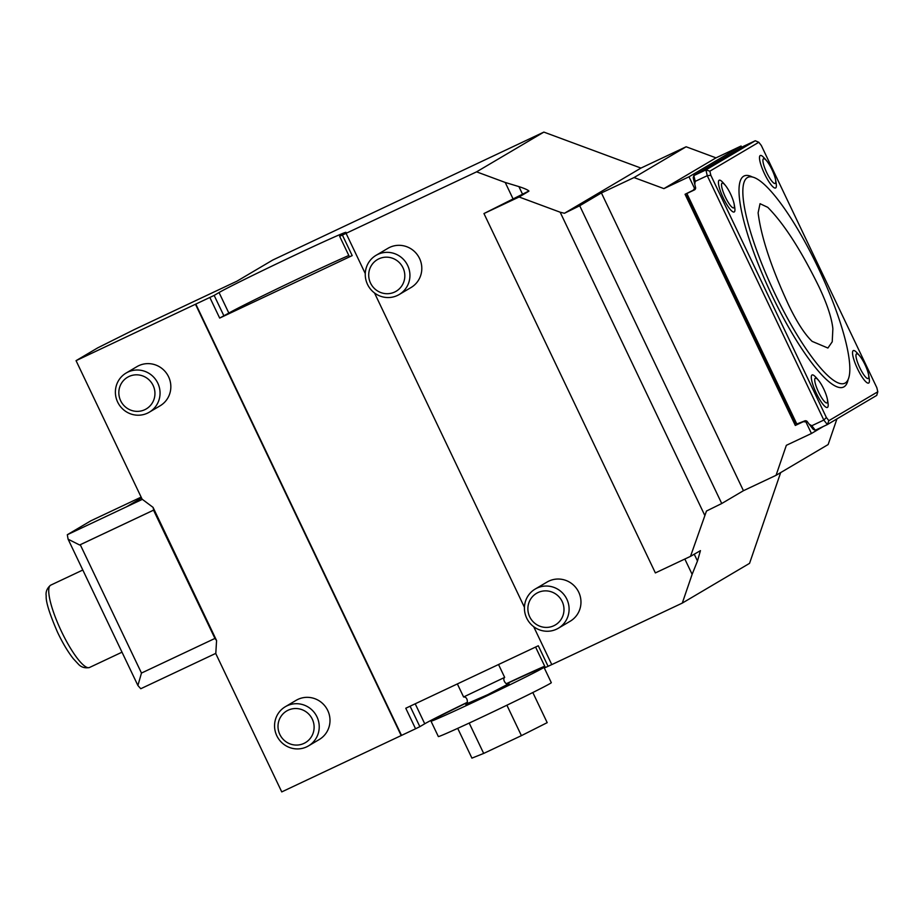 <?xml version="1.0" encoding="UTF-8"?>
<svg xmlns="http://www.w3.org/2000/svg" width="924" height="924" viewBox="0 0 924 924"><rect width="100%" height="100%" fill="white"/><g stroke="black" fill="none" stroke-linecap="round" stroke-linejoin="round"><path stroke-width="1.39" d="M788.657 305.07C796.962 322.291 804.792 334.384 812.138 341.372L827.904 348.036L832.224 341.799L832.87 328.725C831.75 318.029 827.142 304.088 819.034 286.914C801.027 250.173 783.945 223.654 767.763 207.334L760.036 203.696L758.119 212.843C761.11 236.902 771.297 267.648 788.657 305.07M457.715 728.355L471.921 758.13L483.679 753.43L521.413 735.643L547.193 722.649L532.825 692.526M506.895 705.22L521.413 735.643M469.196 723.065L483.679 753.43M747.366 177.616A113.779 25.11 -115.2 0 1 747.828 177.373A113.779 25.11 -115.2 0 1 819.045 269.589A113.779 25.11 -115.2 0 1 844.859 383.206A113.779 25.11 -115.2 0 1 774.139 292.053A113.779 25.11 -115.2 0 1 747.366 177.616M775.201 183.414A13.652 3.015 -115.2 0 1 766.724 172.626A13.652 3.015 -115.2 0 1 762.912 160.175A13.652 3.015 -115.2 0 1 767.243 161.585A13.652 3.015 -115.2 0 1 775.34 178.748A13.652 3.015 -115.2 0 1 775.201 183.414M827.026 402.852A13.652 3.015 -115.2 0 1 818.537 392.076A13.652 3.015 -115.2 0 1 814.725 379.625A13.652 3.015 -115.2 0 1 819.057 381.034A13.652 3.015 -115.2 0 1 827.153 398.198A13.652 3.015 -115.2 0 1 827.026 402.852M868.26 378.493A13.652 3.015 -115.2 0 1 859.782 367.717A13.652 3.015 -115.2 0 1 855.959 355.266A13.652 3.015 -115.2 0 1 860.302 356.676A13.652 3.015 -115.2 0 1 868.387 373.827A13.652 3.015 -115.2 0 1 868.26 378.493M733.818 207.842A13.652 3.015 -115.2 0 1 725.34 197.055A13.652 3.015 -115.2 0 1 721.517 184.615A13.652 3.015 -115.2 0 1 725.86 186.013A13.652 3.015 -115.2 0 1 733.945 203.176A13.652 3.015 -115.2 0 1 733.818 207.842M467.394 702.483A62.578 1.259 -25.5 0 0 431 721.147L438.346 736.555A62.578 1.259 -25.5 0 0 495.368 710.741A62.578 1.259 -25.5 0 0 551.305 682.663L543.959 667.267A62.578 1.259 -25.5 0 0 506.548 683.806M775.34 178.748A45.519 45.519 0 0 1 776.322 184.661A17.949 3.962 -115.2 0 1 772.938 186.821A17.949 3.962 -115.2 0 1 764.506 173.77A17.949 3.962 -115.2 0 1 759.505 158.478A17.949 3.962 -115.2 0 1 763.305 157.057A45.519 45.519 0 0 1 767.243 161.585M827.153 398.198A45.519 45.519 0 0 1 828.135 404.111A17.949 3.962 -115.2 0 1 824.751 406.271A17.949 3.962 -115.2 0 1 816.319 393.22A17.949 3.962 -115.2 0 1 811.318 377.928A17.949 3.962 -115.2 0 1 815.118 376.507A45.519 45.519 0 0 1 819.057 381.034M868.387 373.827A45.519 45.519 0 0 1 869.369 379.741A17.949 3.962 -115.2 0 1 865.996 381.912A17.949 3.962 -115.2 0 1 857.553 368.861A17.949 3.962 -115.2 0 1 852.552 353.569A17.949 3.962 -115.2 0 1 856.363 352.148A45.519 45.519 0 0 1 860.302 356.676M733.945 203.176A45.519 45.519 0 0 1 734.869 208.558A17.544 3.869 -115.2 0 1 731.646 210.903A17.544 3.869 -115.2 0 1 723.342 198.083A17.544 3.869 -115.2 0 1 718.445 183.056A17.544 3.869 -115.2 0 1 722.291 181.866A45.519 45.519 0 0 1 725.86 186.013M687.11 194.005L796.811 424.001L794.894 422.984L686.659 196.061L687.364 193.255L694.386 189.94A2.275 2.218 -120.6 0 0 695.414 186.937L693.219 177.766L693.855 175.595L705.901 169.924L709.863 171.171L710.822 175.26L826.368 417.498L828.874 420.674L827.361 424.566L823.827 420.074L707.264 175.699L705.901 169.924L755.278 140.748L758.789 142.273L709.863 171.171M828.874 420.674L877.8 391.776L876.737 395.391L827.361 424.566L815.314 430.238L813.212 429.337L809.239 424.278L811.78 425.745L815.314 430.238M431 721.147A62.578 1.259 -25.5 0 0 488.022 695.345A62.578 1.259 -25.5 0 0 543.959 667.267M82.814 570.016L50.728 585.146A45.519 10.037 64.8 0 0 50.52 585.25A45.519 10.037 64.8 0 0 61.053 630.595A45.519 10.037 64.8 0 0 89.328 667.567A45.519 10.037 64.8 0 0 89.536 667.475L122.003 652.182M877.8 391.776L876.841 387.699L761.295 145.449L758.789 142.273M755.278 140.748L743.231 146.431L693.855 175.595L695.218 181.37L694.756 184.257M710.822 175.26L707.264 175.699L695.218 181.37M826.368 417.498L823.827 420.074L811.78 425.745M466.678 703.845L487.71 694.686L508.061 684.106M80.261 544.721L153.534 510.175L214.934 638.415A105.244 23.227 64.8 0 0 216.574 640.551L153.049 507.368A105.244 23.227 64.8 0 0 153.719 510.071L79.626 544.998L80.261 544.721L141.476 673.065L214.761 638.519M809.239 424.278L807.576 422.072A2.275 2.218 -120.6 0 0 804.585 420.963L796.811 424.001M457.357 683.922L463.605 696.985L504.666 677.384C502.021 679.359 506.213 685.862 509.182 683.968L509.182 683.968M312.289 719.149A18.388 17.937 -120.6 0 0 281.092 716.25A18.388 17.937 -120.6 0 0 294.802 744.998A18.388 17.937 -120.6 0 0 312.289 719.149M153.118 385.447A18.388 17.937 -120.6 0 0 121.922 382.548A18.388 17.937 -120.6 0 0 135.632 411.296A18.388 17.937 -120.6 0 0 153.118 385.447M141.476 673.065L137.895 685.493L68.11 539.2L79.626 544.998M316.967 716.851A22.753 22.188 -120.6 0 0 285.32 706.721A22.753 22.188 -120.6 0 0 277.281 736.694A22.753 22.188 -120.6 0 0 308.466 745.911A22.753 22.188 -120.6 0 0 316.967 716.851M157.796 383.148A22.753 22.188 -120.6 0 0 126.149 373.019A22.753 22.188 -120.6 0 0 118.11 402.991A22.753 22.188 -120.6 0 0 149.295 412.196A22.753 22.188 -120.6 0 0 157.796 383.148M137.895 685.493A105.244 23.227 64.8 0 0 140.783 688.726L215.8 653.372L216.574 640.551M153.049 507.368L142.342 499.353L126.576 506.779L141.534 497.944M142.342 499.353L67.325 534.719A105.244 23.227 64.8 0 0 68.11 539.2M141.141 497.112L90.829 520.824L67.325 534.719M410.094 706.202L419.854 726.668L415.569 728.782L405.775 708.246L538.299 645.772L548.094 666.308L545.333 667.521L535.573 647.054M223.955 315.95L214.16 295.414L219.046 292.538A71.113 1.432 154.5 0 1 288.3 258.281A71.113 1.432 154.5 0 1 345.969 232.34A71.113 1.432 154.5 0 1 344.525 233.379L339.639 236.267L349.434 256.803L352.194 255.602L219.669 318.075L228.84 313.074A71.113 1.432 154.5 0 1 283.356 285.851A71.113 1.432 154.5 0 1 348.81 255.498M285.32 706.721L296.096 700.346A22.753 22.188 59.4 0 1 326.773 708.662A22.753 22.188 59.4 0 1 319.242 739.535L308.466 745.911M126.149 373.019L136.925 366.643A22.753 22.188 59.4 0 1 167.614 374.959A22.753 22.188 59.4 0 1 160.071 405.832L149.295 412.196M513.086 198.949L505.22 182.455L518.907 186.602C524.358 188.369 527.685 189.836 528.909 191.002L483.957 213.548L655.37 572.926L690.505 556.364L706.467 511.041L721.736 503.522L743.439 490.702L601.409 192.931L634.037 177.558L663.906 188.623L689.004 176.796L741.094 146.027L715.996 157.854L686.128 146.777L640.956 168.076L543.866 132.097L272.753 260.037L236.937 281.185L134.558 329.452L97.759 347.84L76.057 360.66L214.16 295.414M743.439 490.702L776.056 475.317L786.347 445.322L811.434 433.495L805.913 421.91L803.349 421.679L804.365 421.067M695.241 189.224L685.054 194.283L795.31 425.456L803.349 421.679M693.081 190.506L694.525 188.369L689.004 176.796M721.736 503.522L579.706 205.752L601.409 192.931M663.906 188.623L715.996 157.854M634.037 177.558L686.128 146.777M776.056 475.317L828.147 444.548L836.936 418.907M811.434 433.495L823.33 426.461M805.913 421.91L806.964 421.298M795.31 425.456L797.4 424.22M695.633 187.711L694.525 188.369M741.718 147.332L741.094 146.027M562.162 601.489A18.388 17.937 -120.6 0 0 530.965 598.59A18.388 17.937 -120.6 0 0 544.675 627.338A18.388 17.937 -120.6 0 0 562.162 601.489M690.505 556.364L700.45 550.635L697.481 560.984L694.224 554.157M467.452 702.252A71.113 1.432 -25.5 0 0 424.74 723.781L419.854 726.668M544.71 666.204A71.113 1.432 -25.5 0 0 506.329 683.702M339.639 236.267L342.4 235.066L352.194 255.602M219.669 318.075L209.875 297.54M342.4 235.066L476.588 171.841L543.866 132.097M215.696 653.418L281.751 791.903L401.524 735.4L195.83 304.146M401.524 735.4L415.569 728.782M548.094 666.308L551.767 664.575M401.201 735.596L195.507 304.343M142.227 499.399L76.057 360.66M704.642 515.107L560.163 212.208L564.437 213.271L640.956 168.076M564.437 213.271L579.706 205.752M483.957 213.548L519.092 196.985L560.163 212.208M528.863 191.21L519.092 196.985M780.664 472.603L749.56 563.34L682.282 603.095L692.134 574.335L684.834 559.032M566.839 599.179A22.753 22.188 -120.6 0 0 535.192 589.05A22.753 22.188 -120.6 0 0 527.662 619.935A22.753 22.188 -120.6 0 0 558.339 628.239A22.753 22.188 -120.6 0 0 566.839 599.179M692.134 574.335L697.481 560.984M533.691 626.691L551.778 664.61L682.282 603.095M524.439 607.299L374.52 292.977M365.28 273.596L346.084 233.356M476.588 171.841L505.22 182.455M535.192 589.05L547.054 582.051A22.753 22.188 59.4 0 1 578.713 592.18A22.753 22.188 59.4 0 1 570.2 621.228L558.339 628.239M376.022 255.347L387.884 248.337A22.753 22.188 59.4 0 1 419.542 258.466A22.753 22.188 59.4 0 1 411.041 287.526L399.168 294.537A22.753 22.188 -120.6 0 0 407.669 265.477A22.753 22.188 -120.6 0 0 376.022 255.347A22.753 22.188 -120.6 0 0 368.491 286.232A22.753 22.188 -120.6 0 0 399.168 294.537M402.991 267.787A18.388 17.937 -120.6 0 0 371.794 264.888A18.388 17.937 -120.6 0 0 385.504 293.636A18.388 17.937 -120.6 0 0 402.991 267.787M848.07 379.787A116.632 25.733 -115.2 0 1 778.297 308.177A116.632 25.733 -115.2 0 1 743.635 176.23A116.632 25.733 -115.2 0 1 752.506 177.073M415.211 703.799L424.74 723.781M228.84 313.074L219.046 292.538M522.591 194.317L518.907 186.602M50.52 585.25C46.997 588.334 45.553 591.914 46.2 595.992C45.761 601.743 49.55 613.871 57.588 632.374C62.693 643.104 67.937 651.87 73.319 658.708L78.286 664.067C81.046 667.174 84.731 668.341 89.328 667.567M465.858 704.631C467.879 704.989 468.456 696.638 463.605 696.985M504.666 677.384L498.533 664.518"/></g></svg>
